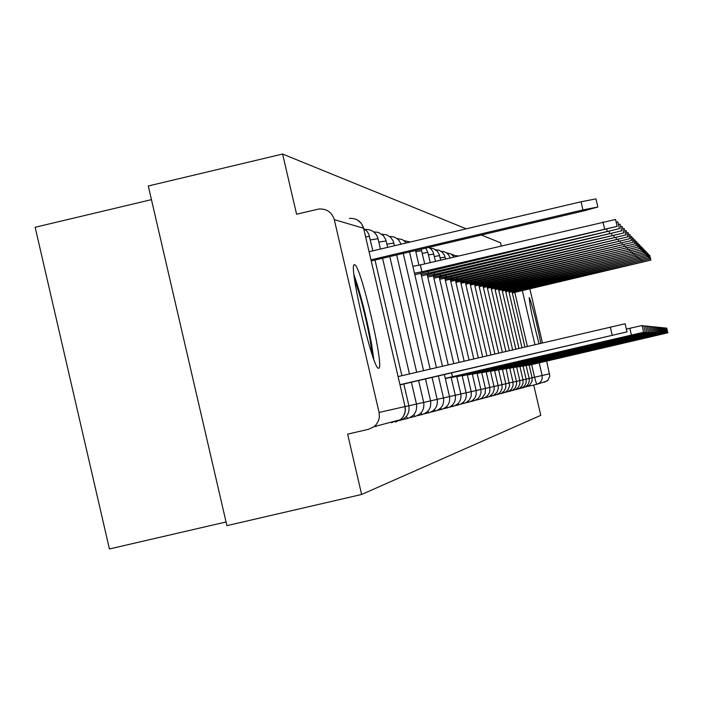 <?xml version="1.0" encoding="UTF-8"?>
<svg xmlns="http://www.w3.org/2000/svg" width="703" height="703" viewBox="0 0 703 703"><rect width="100%" height="100%" fill="white"/><g stroke="black" fill="none" stroke-linecap="round" stroke-linejoin="round"><path stroke-width="1.05" d="M354.611 264.811C347.484 260.769 372.775 370.138 378.53 368.214L378.636 368.214C385.13 369.848 360.542 263.976 354.628 264.811L354.242 264.908M540.879 343.275C536.011 319.68 532.127 304.425 529.236 297.501C529.482 304.206 532.742 319.601 539.025 343.705M501.292 245.883L500.58 242.816L481.406 235.004M466.23 228.826L282.606 154.036L296.578 214.222L318.881 209.002C326.728 208.606 331.86 212.157 334.285 219.652L379.075 412.45L405.051 406.562L363.609 228.255L334.285 219.652M151.444 199.643L35.15 227.271L109.431 548.964L226.058 521.969M379.075 412.45L379.374 416.976L378.636 420.297L376.465 424.269L374.058 426.668L368.662 429.252L347.625 434.138L361.632 494.473L226.902 525.642L148.289 185.987L282.606 154.036M361.632 494.473L540.783 415.341L533.726 385.042M529.807 288.687L542.444 342.906M546.679 361.07L549.799 376.079L547.945 380.209L544.359 382.3M375.956 426.624L376.158 426.115M398.126 376.58L625.108 323.758L627.006 331.878L400.016 384.699M400.06 384.884L627.006 331.878M371.254 260.945L584.008 210.838L597.849 207.007L582.945 209.907L370.999 259.829M369.11 251.718L581.047 201.77L595.951 198.896L597.849 207.007M354.576 279.451C360.34 295.488 365.534 315.691 370.156 340.05L372.309 355.033M373.803 359.277L371.448 343.319C366.36 316.403 360.551 293.626 354.022 274.987M445.333 378.601L643.64 332.255L445.28 378.363M626.355 329.092L642.067 325.515L643.64 332.255M452.495 376.738L451.59 372.862M451.194 377.66L645.336 332.291L451.141 377.432M642.19 326.025L643.79 325.7L645.336 332.291M456.809 376.755L646.953 332.334L456.765 376.544M643.904 326.183L645.442 325.867L646.953 332.334M462.205 375.894L648.509 332.37L462.161 375.683M645.556 326.341L647.032 326.034L648.509 332.37M467.39 375.059L650.003 332.396L467.346 374.866M647.138 326.482L648.553 326.192L650.003 332.396M472.372 374.268L651.444 332.431L472.328 374.075M648.658 326.623L650.02 326.341L651.444 332.431M477.161 373.495L652.823 332.466L477.117 373.311M650.117 326.763L651.426 326.491L652.823 332.466M481.775 372.757L654.159 332.493L481.731 372.581M651.523 326.895L652.788 326.631L654.159 332.493M486.221 372.045L655.442 332.528L486.177 371.878M652.876 327.018L654.098 326.763L655.442 332.528M490.501 371.36L656.681 332.554L490.466 371.193M654.185 327.141L655.354 326.895L656.681 332.554M494.64 370.701L657.867 332.581L494.604 370.543M655.442 327.264L656.576 327.027L657.867 332.581M498.629 370.059L659.027 332.607L498.594 369.91M656.655 327.378L657.744 327.15L659.027 332.607M502.478 369.444L660.135 332.633L502.443 369.295M657.823 327.484L658.887 327.264L660.135 332.633M506.204 368.847L661.215 332.66L506.169 368.706M658.957 327.589L659.976 327.378L661.215 332.66M412.863 266.288L420.35 264.926L421.949 271.797L414.462 273.186M414.823 274.724L617.155 226.348L421.949 271.797M420.35 264.926L615.547 219.468L617.155 226.348M427.951 271.244L428.382 273.124L421.106 274.478M421.449 275.945L619.44 228.642L428.382 273.124M616.153 222.086L617.867 221.911L619.44 228.642M434.138 272.588L434.559 274.398L427.477 275.717M427.802 277.123L621.637 230.839L434.559 274.398M618.455 224.424L620.09 224.248L621.637 230.839M440.078 273.88L440.482 275.611L433.575 276.912M433.892 278.256L623.737 232.939L440.482 275.611M620.652 226.656L622.225 226.489L623.737 232.939M445.772 275.119L446.159 276.789L439.437 278.045M439.735 279.346L625.758 234.969L446.159 276.789M622.77 228.8L624.282 228.642L625.758 234.969M451.247 276.305L451.625 277.905L445.069 279.144M445.359 280.392L627.7 236.911L451.625 277.905M624.8 230.865L626.25 230.707L627.7 236.911M456.511 277.448L456.871 278.986L450.474 280.198M450.755 281.393L629.563 238.783L456.871 278.986M626.751 232.851L628.139 232.693L629.563 238.783M461.581 278.546L461.924 280.031L455.676 281.218M455.948 282.369L631.356 240.575L461.924 280.031M628.623 234.758L629.958 234.609L631.356 240.575M466.458 279.601L466.792 281.033L460.693 282.193M460.948 283.3L633.087 242.307L466.792 281.033M630.424 236.595L631.716 236.454L633.087 242.307M471.159 280.62L471.476 281.991L465.518 283.133M465.764 284.205L634.747 243.976L471.476 281.991M632.164 238.37L633.403 238.229L634.747 243.976M475.694 281.604L476.001 282.922L470.175 284.038M470.412 285.075L636.356 245.584L476.001 282.922M633.842 240.075L635.037 239.934L636.356 245.584M480.061 282.544L480.36 283.819L474.666 284.917M474.894 285.91L637.911 247.14L480.36 283.819M635.45 241.727L636.61 241.586L637.911 247.14M484.288 283.458L484.578 284.689L478.998 285.769M479.218 286.727L639.405 248.642L484.578 284.689M637.015 243.317L638.131 243.185L639.405 248.642M488.365 284.337L488.647 285.523L483.181 286.587M483.4 287.509L640.846 250.092L488.647 285.523M638.517 244.855L639.598 244.723L640.846 250.092M492.311 285.181L492.575 286.332L487.232 287.378M487.443 288.274L642.243 251.489L492.575 286.332M639.976 246.34L641.013 246.217L642.243 251.489M509.807 368.275L662.252 332.677L509.78 368.135M660.055 327.695L661.04 327.484L662.252 332.677M496.125 286.007L496.38 287.123L491.142 288.142M491.344 289.003L643.596 252.843L496.38 287.123L496.09 286.016M641.382 247.772L642.384 247.658L643.596 252.843M513.295 367.713L663.263 332.704L513.26 367.581M661.11 327.791L662.068 327.598L663.263 332.704M499.815 286.798L500.061 287.879L494.93 288.88M495.123 289.715L644.906 254.152L500.061 287.879M642.744 249.17L643.711 249.047L644.906 254.152M516.67 367.177L664.238 332.721L516.635 367.045M662.138 327.888L663.061 327.695L664.238 332.721M503.383 287.562L503.629 288.608L498.594 289.592M498.787 290.409L646.171 255.426L503.629 288.608M644.053 250.514L645.003 250.4L646.171 255.426M519.939 366.65L665.187 332.747L519.904 366.527M663.131 327.985L664.027 327.8L665.187 332.747M506.845 288.309L507.083 289.32L502.144 290.286M502.329 291.077L647.401 256.648L507.083 289.32M645.336 251.815L646.25 251.709L647.401 256.648M523.102 366.149L666.101 332.765L523.076 366.026M664.089 328.081L664.959 327.897L666.101 332.765M510.202 289.03L510.431 290.014L505.589 290.963M505.765 291.727L648.588 257.843L510.431 290.014M646.567 253.08L647.454 252.975L648.588 257.843M526.169 365.657L666.989 332.791L526.143 365.534M665.02 328.169L665.864 327.993L666.989 332.791M513.454 289.724L513.673 290.682L508.919 291.613M509.095 292.351L649.748 259.003L513.673 290.682M647.762 254.31L648.623 254.205L649.748 259.003M529.148 365.182L667.85 332.809L529.122 365.068M665.926 328.248L666.743 328.081L667.85 332.809M516.608 290.401L516.828 291.323L512.153 292.246M512.32 292.966L650.864 260.119L516.828 291.323M648.931 255.497L649.757 255.4L650.864 260.119M526.494 386.817L526.231 386.351M521.547 388.065L523.471 387.625L523.199 387.133M518.366 388.917L520.352 388.451L520.071 387.942M515.079 389.787L517.144 389.304L516.846 388.768M513.84 390.183L513.524 389.62M508.181 391.615L510.413 391.096L510.088 390.499M506.881 392.028L506.538 391.404M500.817 393.566L503.216 393.012L502.865 392.344M499.455 394.005L499.068 393.311M492.935 395.657L495.536 395.051L495.14 394.313M488.787 396.756L491.485 396.132L491.072 395.35M484.481 397.898L487.302 397.239L486.854 396.413M480.017 399.076L482.961 398.399L482.486 397.52M478.462 399.594L477.952 398.663M470.571 401.58L473.769 400.842L473.242 399.849M468.927 402.125L468.347 401.079M463.875 403.469L463.268 402.362M458.62 404.866L457.969 403.68M453.154 406.316L452.46 405.06M447.451 407.837L446.713 406.483M441.51 409.418L440.719 407.968M435.306 411.07L434.463 409.515M428.821 412.793L427.925 411.123M422.046 414.594L421.079 412.802M414.946 416.484L413.909 414.55M407.512 418.461L406.387 416.378M399.682 420.543L399.656 420.543C406.765 418.136 409.84 413.215 408.882 405.772L405.113 406.642M395.499 421.009L391.448 422.723L391 422.195M529.166 378.486L534.57 377.247L531.626 364.602M527.391 346.421L514.789 292.36M522.303 290.444L534.939 344.663M539.175 362.818L542.127 375.49L549.641 373.785M369.462 236.366L365.639 236.788M377.986 238.704L370.332 239.925M411.396 382.239L416.466 404.049L408.891 405.807M386.114 240.936L378.82 242.104M418.61 380.551L423.689 402.406L416.475 404.084M393.865 243.062L386.905 244.187M425.5 378.952L430.588 400.842L423.698 402.441C424.612 409.498 421.677 414.199 414.902 416.492L409.761 417.687M432.073 377.414L437.178 399.348L430.596 400.877M438.364 375.947L443.479 397.916L437.187 399.374M444.384 374.55L449.507 396.554L443.488 397.951M421.624 250.699L415.798 251.648M451.098 377.247L455.28 395.235L449.516 396.58M427.855 252.403L422.266 253.326M455.289 395.271L471.221 391.624L467.302 374.699M433.83 254.047L428.47 254.934M462.117 375.507L466.115 392.784M439.568 255.628L434.419 256.481M445.087 257.149L440.14 257.966M471.247 391.641L480.852 389.436L477.082 373.152M481.696 372.432L485.413 388.399L480.878 389.453M486.142 371.729L489.798 387.406L485.421 388.425L485.149 393.557L482.17 397.784L479.437 399.304L475.386 400.306M490.43 371.052L494.016 386.448L489.798 387.432M494.569 370.402L498.093 385.525L494.024 386.474M498.559 369.778L502.021 384.638L498.093 385.543M502.417 369.172L505.809 383.776L513.041 382.133L509.745 368.012M502.03 384.655L505.809 383.776M513.234 367.467L516.468 381.351L513.041 382.151M516.608 366.931L519.798 380.604L516.477 381.369M519.877 366.421L523.014 379.866L519.798 380.613M523.05 365.92L526.134 379.163L523.023 379.884L523.032 383.372L522.03 385.806L519.57 388.293L517.136 389.304M526.125 365.437L529.157 378.478L526.143 379.181L526.152 382.608L525.167 385.007L523.445 386.949L520.343 388.451M395.613 420.974L395.42 422.099L400.42 419.709L403.276 416.633L405.227 411.782L405.051 406.562L405.394 409.691L404.656 413.821L403.258 416.633L400.42 419.709L374.058 426.668M527.619 386.457L536.609 384.365L534.57 377.247L542.127 375.49L542.206 378.478L541.099 381.246L539.473 383.003L536.609 384.365L547.101 380.991M405.051 406.562L363.636 228.352M349.356 218.396C356.614 218.027 361.368 221.313 363.609 228.255L361.368 223.396L357.273 219.872M612.199 335.234L610.301 327.08M581.047 201.77L582.945 209.907M452.433 376.746L451.537 372.88M631.417 335.041L629.835 328.283M420.28 264.908L421.879 271.789M602.972 221.963L604.58 228.862M427.89 271.253L428.329 273.115M606.707 229.213L607.146 231.111M434.085 272.606L434.498 274.381M609.176 231.445L609.606 233.264M440.025 273.889L440.421 275.602M611.548 233.581L611.962 235.329M445.728 275.128L446.106 276.771M613.833 235.637L614.22 237.306M451.203 276.323L451.572 277.896M616.013 237.605L616.39 239.213M456.467 277.465L456.827 278.977M618.122 239.495L618.482 241.041M461.537 278.555L461.88 280.022M620.143 241.314L620.494 242.799M466.414 279.618L466.748 281.024M622.093 243.062L622.427 244.495M471.115 280.629L471.432 281.982M623.965 244.749L624.29 246.129M475.65 281.613L475.957 282.914M625.775 246.375L626.083 247.702M480.026 282.553L480.325 283.81M627.524 247.939L627.823 249.222M484.253 283.467L484.534 284.68M629.203 249.451L629.493 250.69M488.33 284.346L488.603 285.515M630.837 250.909L631.109 252.105M492.276 285.19L492.539 286.332M632.41 252.324L632.674 253.475M633.93 253.686L634.185 254.802M499.78 286.806L500.026 287.87M635.398 255.004L635.653 256.085M503.357 287.571L503.594 288.599M636.821 256.279L637.067 257.324M506.819 288.318L507.048 289.311M638.201 257.509L638.438 258.528M510.176 289.038L510.396 290.005M639.545 258.713L639.774 259.697M513.427 289.733L513.647 290.673M640.837 259.873L641.066 260.822M516.582 290.409L516.793 291.323M642.094 260.998L642.314 261.92M524.631 387.248L529.482 385.358L532.109 381.149L532.092 377.81L529.104 364.971M511.687 390.683L515.51 389.594L518.278 387.362L519.807 384.154L519.798 380.604M504.561 392.573L508.612 391.422L511.468 389.119L513.049 385.806L513.041 382.133M496.951 394.594L501.239 393.372L504.2 391L505.835 387.573L505.817 383.768M465.571 402.907L469.938 401.826L472.776 400.253L474.938 397.819L476.168 394.814L476.151 390.508L472.284 373.908M460.368 404.287L465.931 402.74L469.367 399.989L471.256 396.017L471.238 391.615M454.946 405.719L458.593 404.875C464.411 402.898 466.924 398.865 466.133 392.775M449.305 407.213L453.119 406.325C459.059 404.313 461.625 400.2 460.817 393.979L456.722 376.36M443.417 408.777L447.416 407.845C453.479 405.789 456.106 401.589 455.28 395.235M437.275 410.403L441.475 409.427C447.67 407.327 450.342 403.039 449.507 396.554M430.86 412.099L435.262 411.079C441.598 408.935 444.331 404.541 443.479 397.916M424.146 413.874L428.777 412.802C435.254 410.605 438.057 406.123 437.178 399.348M417.125 415.737L422.002 414.603C428.619 412.362 431.484 407.775 430.588 400.842M402.037 419.726L407.459 418.47C414.401 416.123 417.397 411.317 416.466 404.049M372.871 250.83L368.829 234.266L366.966 231.225L363.706 228.466M375.015 260.066L401.896 375.701M403.821 384.005L408.882 405.772M380.428 249.047L378.012 238.642C376.008 232.368 371.72 229.301 365.129 229.433M382.581 258.282L409.462 373.934M387.643 247.351L385.806 239.732L383.372 235.637L378.399 232.412L373.671 231.876M389.787 256.586L416.686 372.256M394.524 245.725L393.135 240.821L390.393 237.096L386.395 234.767L381.808 234.204M396.668 254.961L423.566 370.648M401.053 244.187L399.023 240.461L396.659 238.326L393.794 236.929L389.585 236.436M403.241 253.414L430.148 369.11M406.466 242.913L402.292 239.538L397.01 238.563M409.524 251.938L436.431 367.643M410.121 242.052L404.111 240.611M415.535 250.523L418.918 265.066M420.816 273.23L442.451 366.237M424.726 263.897L421.185 249.187M427.196 274.522L448.224 364.892M430.245 262.597L427.872 252.368L425.746 248.115M433.312 275.752L453.751 363.6M435.552 261.349L433.004 251.709L431.211 249.231L428.76 247.403M439.182 276.947L459.059 362.361M440.64 260.145L439.322 254.671L437.407 251.34L433.487 248.616L429.7 247.974M444.814 278.08L464.156 361.175M445.544 258.994L444.498 255.33L442.328 252.28L439.164 250.286L435.473 249.644M450.236 279.179L469.059 360.033M450.228 257.896L448.611 254.838L446.73 253.036L444.428 251.815L441.018 251.243M455.447 280.233L473.769 358.934M473.76 400.842L477.565 398.996L479.683 396.615L481.063 392.608L480.87 389.436M454.217 256.955L450.816 253.871L446.361 252.781M460.474 281.244L478.312 357.871M457.222 256.252L451.502 254.275M465.307 282.228L482.68 356.852M482.943 398.399L485.773 397.213L488.647 394.321L489.815 391.483L489.798 387.406M458.514 255.945L456.458 255.707M469.964 283.168L486.898 355.867M487.293 397.239L490.07 396.079L492.891 393.241L494.2 389.453L494.016 386.448M474.463 284.074L490.966 354.918M491.485 396.132L494.209 394.989L496.986 392.195L498.269 388.478L498.093 385.525M478.805 284.952L494.886 354.004M495.527 395.051L499.007 393.364L500.931 391.184L502.039 388.495L502.021 384.638M482.996 285.796L498.682 353.126M487.056 286.613L502.346 352.265M506.142 368.583L509.657 385.745L507.9 390.042L505.809 391.923L503.216 393.012M490.966 287.404L505.888 351.438M494.763 288.168L509.315 350.639M510.404 391.096L512.909 390.051L515.457 387.485L516.635 384.066L516.468 381.351M498.436 288.907L512.636 349.866M501.986 289.618L515.853 349.119M505.431 290.313L518.963 348.389M508.77 290.989L521.986 347.686M523.463 387.625L525.818 386.641L528.208 384.233L529.315 381.026L529.157 378.478M512.012 291.64L524.913 347.001M527.628 386.457L536.6 384.365"/></g></svg>
